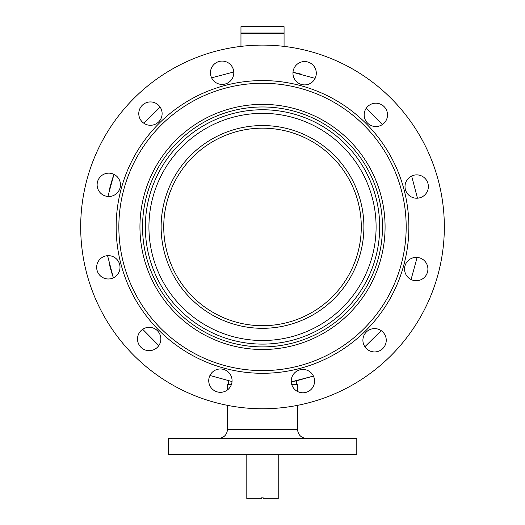 <?xml version="1.0" encoding="UTF-8"?>
<svg xmlns="http://www.w3.org/2000/svg" width="525" height="525" viewBox="0 0 525 525"><rect width="100%" height="100%" fill="white"/><g stroke="black" fill="none" stroke-linecap="round" stroke-linejoin="round"><path stroke-width="0.79" d="M296.632 380.783L291.25 381.878L313.425 376.071L296.632 380.783L296.632 384.517M232.037 381.544L209.928 375.493L232.037 381.544M168.499 438.395L356.797 438.664L168.499 438.395M356.797 454.289L168.23 454.289L356.797 454.289L356.797 438.664M212.1 388.854A11.675 11.675 0 0 0 227.496 389.917L227.496 384.517L231.413 384.517M291.736 384.517L297.531 384.517L297.531 391.479A11.675 11.675 0 0 0 314.16 384.195A11.675 11.675 0 0 0 305.983 369.856A11.675 11.675 0 0 0 291.637 378.026A11.675 11.675 0 0 0 299.814 392.372A11.675 11.675 0 0 0 314.16 384.195M261.804 497.851L261.804 498.75L261.424 498.75L261.424 497.851L263.222 497.851L263.222 498.75L278.224 498.75L278.224 454.558M246.802 454.558L246.802 498.75L261.424 498.75M284.064 46.39L284.064 33.436L240.962 33.436L240.962 46.39M240.962 26.696L241.415 26.25L283.612 26.25L284.064 26.696L240.962 26.696L240.962 32.983L284.064 32.983L284.064 26.696M300.556 318.084A98.772 98.772 0 0 0 353.66 188.888A98.772 98.772 0 0 0 163.741 226.931A98.772 98.772 0 0 1 262.513 128.166A98.772 98.772 0 0 1 361.285 226.931A98.772 98.772 0 0 1 262.513 325.703A98.772 98.772 0 0 1 163.741 226.931A98.772 98.772 0 0 1 262.513 128.166A98.772 98.772 0 0 1 361.285 226.931M363.891 226.931A101.377 101.377 0 0 1 262.513 328.309A101.377 101.377 0 0 1 161.136 226.931A101.377 101.377 0 0 1 262.513 125.554A101.377 101.377 0 0 1 363.891 226.931M148.929 226.931A113.584 113.584 0 0 1 262.513 113.347A113.584 113.584 0 0 1 376.097 226.931A113.584 113.584 0 0 1 262.513 340.522A113.584 113.584 0 0 1 148.929 226.931M145.333 226.931A117.18 117.18 0 0 1 262.513 109.758A117.18 117.18 0 0 1 379.693 226.931A117.18 117.18 0 0 1 262.513 344.111A117.18 117.18 0 0 1 145.333 226.931M382.476 226.931A119.963 119.963 0 0 1 262.513 346.9A119.963 119.963 0 0 1 142.551 226.931A119.963 119.963 0 0 1 262.513 106.969A119.963 119.963 0 0 1 382.476 226.931M144.303 194.545A122.568 122.568 0 0 0 230.127 345.142A122.568 122.568 0 0 0 380.723 259.324A122.568 122.568 0 0 0 294.899 108.728A122.568 122.568 0 0 0 144.303 194.545A122.568 122.568 0 0 1 385.081 226.931M213.918 64.457A11.675 11.675 0 0 1 233.776 71.991L211.601 77.798A11.675 11.675 0 0 1 213.918 64.457M296.422 64.916A11.675 11.675 0 0 1 315.098 78.376L292.989 72.325A11.675 11.675 0 0 1 293.37 70.133A11.675 11.675 0 0 0 301.54 84.479A11.675 11.675 0 0 0 315.886 76.302A11.675 11.675 0 0 0 307.709 61.963A11.675 11.675 0 0 0 293.37 70.133M387.102 117.954A11.675 11.675 0 0 0 378.925 103.609A11.675 11.675 0 0 0 364.586 111.786A11.675 11.675 0 0 0 372.757 126.131A11.675 11.675 0 0 0 387.102 117.954A11.675 11.675 0 0 1 382.331 124.576L366.214 108.275A11.675 11.675 0 0 1 384.142 106.66M427.947 189.63A11.675 11.675 0 0 0 419.777 175.291A11.675 11.675 0 0 0 405.431 183.461A11.675 11.675 0 0 0 413.608 197.807A11.675 11.675 0 0 0 427.947 189.63A11.675 11.675 0 0 1 417.454 198.194L411.646 176.019A11.675 11.675 0 0 1 424.994 178.343M427.488 272.134A11.675 11.675 0 0 0 419.311 257.788A11.675 11.675 0 0 0 404.972 265.965A11.675 11.675 0 0 0 413.142 280.304A11.675 11.675 0 0 0 427.488 272.134A11.675 11.675 0 0 1 411.068 279.517L417.126 257.408A11.675 11.675 0 0 1 424.528 260.84M381.17 330.632L364.875 346.749L381.17 330.632A11.675 11.675 0 0 1 382.876 332.056M385.836 343.35A11.675 11.675 0 0 0 377.659 329.004A11.675 11.675 0 0 0 363.32 337.181A11.675 11.675 0 0 0 371.49 351.52A11.675 11.675 0 0 0 385.836 343.35A11.675 11.675 0 0 1 366.279 348.469M142.242 105.302A11.675 11.675 0 0 1 160.151 107.12L143.85 123.237A11.675 11.675 0 0 1 139.191 110.519A11.675 11.675 0 0 0 147.361 124.865A11.675 11.675 0 0 0 161.707 116.688A11.675 11.675 0 0 0 153.536 102.349A11.675 11.675 0 0 0 139.191 110.519M100.59 176.518A11.675 11.675 0 0 1 113.964 174.352A157.585 157.585 0 0 0 109.207 190.463A157.585 157.585 0 0 1 113.958 174.352L107.901 196.462A11.675 11.675 0 0 1 100.59 176.518M100.124 259.022A11.675 11.675 0 0 1 107.566 255.675L113.38 277.843A11.675 11.675 0 0 1 100.124 259.022M140.976 330.697A11.675 11.675 0 0 1 142.695 329.293L158.812 345.594A11.675 11.675 0 0 1 140.884 347.209A11.675 11.675 0 0 1 140.976 330.697M390.364 356.226A181.827 181.827 0 0 1 297.531 405.359L297.531 429.417C298.062 434.871 301.055 437.863 306.508 438.395M297.531 429.417L227.496 429.417L227.496 405.359A181.827 181.827 0 0 1 87.15 178.887A181.827 181.827 0 0 0 214.469 402.301A181.827 181.827 0 0 0 437.876 274.982A181.827 181.827 0 0 0 310.557 51.568A181.827 181.827 0 0 0 87.15 178.887M209.14 377.567A11.675 11.675 0 0 0 217.317 391.906A11.675 11.675 0 0 0 231.656 383.736A11.675 11.675 0 0 0 223.486 369.39A11.675 11.675 0 0 0 209.14 377.567A11.675 11.675 0 0 1 209.928 375.493M123.953 188.974A143.666 143.666 0 0 0 224.549 365.492A143.666 143.666 0 0 0 401.074 264.895A143.666 143.666 0 0 0 300.477 88.377A143.666 143.666 0 0 0 123.953 188.974M121.354 188.258A146.363 146.363 0 0 0 223.84 368.091A146.363 146.363 0 0 0 403.673 265.611A146.363 146.363 0 0 0 301.186 85.778A146.363 146.363 0 0 0 121.354 188.258M233.382 75.843A11.675 11.675 0 0 0 225.212 61.497A11.675 11.675 0 0 0 210.866 69.674A11.675 11.675 0 0 0 219.043 84.013A11.675 11.675 0 0 0 233.382 75.843M120.054 187.904A11.675 11.675 0 0 0 111.884 173.565A11.675 11.675 0 0 0 97.538 181.735A11.675 11.675 0 0 0 105.715 196.081A11.675 11.675 0 0 0 120.054 187.904M119.595 270.408A11.675 11.675 0 0 0 111.418 256.062A11.675 11.675 0 0 0 97.079 264.239A11.675 11.675 0 0 0 105.249 278.578A11.675 11.675 0 0 0 119.595 270.408M160.44 342.083A11.675 11.675 0 0 0 152.27 327.738A11.675 11.675 0 0 0 137.924 335.915A11.675 11.675 0 0 0 146.101 350.254A11.675 11.675 0 0 0 160.44 342.083M113.38 277.85A157.585 157.585 0 0 1 109.397 264.193A157.585 157.585 0 0 0 113.38 277.85L107.566 255.675M292.989 72.325A157.585 157.585 0 0 1 302.019 74.379A157.585 157.585 0 0 0 292.989 72.325L315.098 78.376M142.695 329.293L158.812 345.594M411.068 279.517L417.126 257.408M107.901 196.462L113.964 174.352M143.85 123.237L160.151 107.12M211.601 77.798L233.776 71.991M366.214 108.275L382.331 124.576M411.646 176.019L417.454 198.194M168.23 454.289L168.23 438.664M228.395 384.517L228.395 380.783M227.496 429.417C226.964 434.871 223.972 437.863 218.518 438.395M283.612 33.436L284.064 32.983M241.415 33.436L240.962 32.983"/></g></svg>
